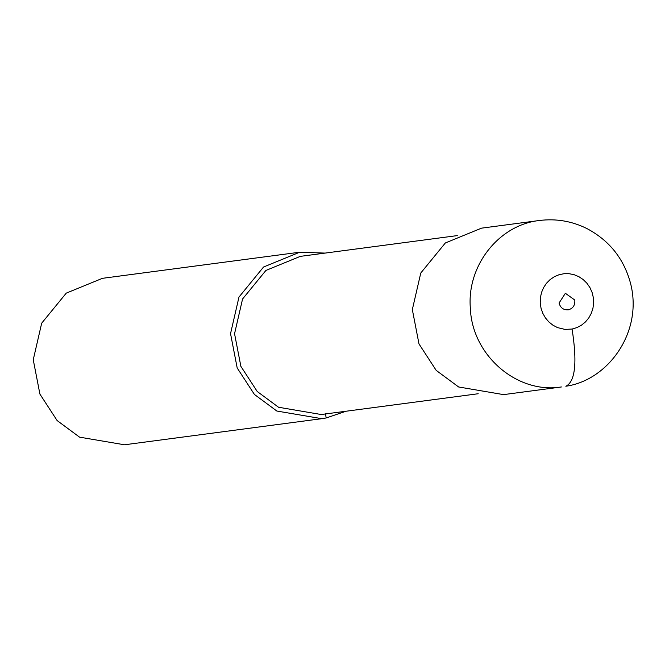 <?xml version="1.0" encoding="UTF-8"?>
<svg xmlns="http://www.w3.org/2000/svg" width="665" height="665" viewBox="0 0 665 665"><rect width="100%" height="100%" fill="white"/><g stroke="black" fill="none" stroke-linecap="round" stroke-linejoin="round"><path stroke-width="1" d="M539.398 220.497L539.382 220.497C498.866 224.878 466.755 265.692 470.346 308.203C471.992 355.293 517.071 394.212 561.41 386.964L503.563 394.619L458.634 386.98L436.198 370.38L418.992 343.93L412.333 309.582L420.779 273.016L445.342 242.966L481.535 228.153L539.382 220.497C556.131 218.411 572.05 221.137 587.137 228.677C609.705 240.747 624.219 259.167 630.694 283.938C642.93 332.442 607.918 380.23 566.123 386.199M568.467 309.799C563.621 310.189 560.479 307.937 559.049 303.057L565.375 293.29L574.793 300.031C575.225 305.102 573.114 308.361 568.467 309.799L568.018 309.865M325.102 253.091L299.74 252.21L102.452 278.319L66.259 293.132L41.687 323.182L33.25 359.748L39.908 394.096L57.115 420.546L79.542 437.146L124.48 444.785L321.769 418.676L326.199 417.961L346.024 411.236M299.74 252.21L263.548 267.022L238.976 297.072L230.539 333.647L237.197 367.986L254.404 394.436L276.84 411.037L321.769 418.676M457.279 235.601L300.289 256.374L265.909 270.447L242.567 298.992L234.554 333.73L240.88 366.357L257.222 391.486L278.535 407.254L321.22 414.519L478.202 393.738M565.832 386.249C575.267 381.66 577.345 362.591 572.066 329.05L576.954 327.587L581.476 325.185L585.474 321.918L588.791 317.912L591.31 313.306L592.947 308.277L593.637 302.999L593.355 297.671L592.108 292.484L589.955 287.629L586.954 283.273L583.23 279.591L578.907 276.698L574.153 274.712L569.132 273.706L564.036 273.706L559.041 274.728L554.336 276.715L550.08 279.608L546.447 283.298L543.554 287.654L541.51 292.517L540.396 297.704L540.238 303.032L541.052 308.311L542.815 313.34L545.45 317.937L548.866 321.943L552.939 325.202L557.519 327.604L564.976 329.408L572.066 329.05M326.199 417.961L325.426 413.829"/></g></svg>
